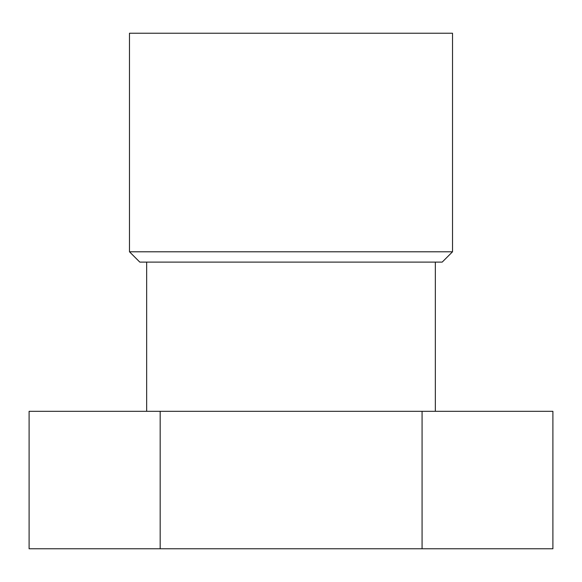<?xml version="1.0" encoding="UTF-8"?>
<svg xmlns="http://www.w3.org/2000/svg" width="582" height="582" viewBox="0 0 582 582"><rect width="100%" height="100%" fill="white"/><g stroke="black" fill="none" stroke-linecap="round" stroke-linejoin="round"><path stroke-width="0.87" d="M452.52 33.225L129.48 33.225L129.48 251.788L452.52 251.788L452.52 33.225M452.52 251.788L442.211 262.096L139.789 262.096L129.48 251.788M29.1 548.775L29.1 411.314L160.174 411.314L160.174 548.775L29.1 548.775M422.074 411.314L422.074 548.775L552.9 548.775L552.9 411.314L160.174 411.314M422.074 548.775L160.174 548.775M146.664 262.096L146.664 411.314M435.336 262.096L435.336 411.314"/></g></svg>
